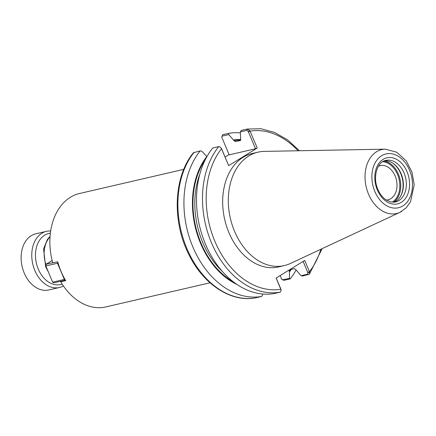 <?xml version="1.0" encoding="UTF-8"?>
<svg xmlns="http://www.w3.org/2000/svg" width="436" height="436" viewBox="0 0 436 436"><rect width="100%" height="100%" fill="white"/><g stroke="black" fill="none" stroke-linecap="round" stroke-linejoin="round"><path stroke-width="0.65" d="M210.038 282.795L105.834 306.928A58.217 41.856 -103 0 1 60.729 281.809L60.626 281.187M60.729 281.809L65.694 280.659A58.217 41.856 77 0 1 57.71 261.753L52.745 262.903A58.217 41.856 -103 0 1 70.349 197.301A58.217 41.856 -103 0 1 79.559 193.491L183.769 169.359M378.426 166.236A17.533 12.606 -103 0 1 380.17 165.636A17.533 12.606 -103 0 1 395.13 175.942A17.533 12.606 -103 0 1 388.078 199.797A17.533 12.606 -103 0 1 386.252 200.031M241.25 130.435L240.334 131.912L246.82 130.408L248.248 131.481L249.937 130.773L247.245 129.045L241.25 130.435M299.467 150.742L287.597 139.891L274.533 132.424L260.881 128.729L247.31 129.034L246.82 130.408M248.248 131.481L255.54 148.752L229.167 154.862L221.728 137.035L222.218 136.108L228.758 134.593L228.687 133.345L222.643 134.746L221.728 137.035M249.937 130.773L257.251 148.038L255.54 148.752M309.604 272.015L307.909 272.723L307.56 274.206L301.074 275.71L302.731 275.983L309.391 274.168L309.604 272.015L304.726 260.428L276.146 278.032L281.16 290.223L280.201 292.158L274.211 293.548A83.232 59.841 -103 0 1 205.476 244.171A83.232 59.841 -103 0 1 212.73 148L218.719 146.61L219.815 146.779L221.357 148.376L219.815 146.779M301.074 275.71L295.826 269.677L294.414 268.641L289.58 269.759M228.758 134.593L234.007 140.626L235.418 141.662L240.296 140.534L240.661 139.084L240.334 131.912M257.251 148.038L228.671 165.642L221.357 148.376M401.752 211.362A32.798 23.582 -103 0 1 399.943 212.337L290.272 263.529A58.217 41.856 -103 0 1 284.272 265.6L278.631 266.908A58.217 41.856 -103 0 1 226.562 226.279A58.217 41.856 -103 0 1 243.146 157.282A58.217 41.856 -103 0 1 252.362 153.472L258.003 152.169A58.217 41.856 -103 0 1 264.303 151.39L385.31 149.161A32.798 23.582 -103 0 0 376.568 151.744A32.798 23.582 -103 0 0 368.567 194.233A32.798 23.582 -103 0 0 399.943 212.337L406.21 207.83L410.527 201.775L414.2 184.815L412.015 172.166L406.298 160.949L396.749 152.229L385.31 149.161M221.308 148.071L228.671 165.642M282.408 279.819L284.119 280.288L290.169 278.893L289.499 278.391L282.408 279.819L281.536 278.833L280.152 275.563M228.687 133.345A83.232 59.841 -103 0 1 240.34 132.882M296.033 270.173A83.232 59.841 -103 0 1 290.169 278.893M233.734 139.972A75.673 54.402 -103 0 1 240.781 139.487M291.308 269.361A75.673 54.402 -103 0 1 289.45 271.868L289.499 278.391M262.554 294.006L262.565 294.976L261.644 296.453L255.534 297.87C230.895 302.589 203.154 284.174 188.799 254.39C171.822 221.166 173.713 176.357 193.453 152.731L200.162 150.91L201.819 151.183L206.795 156.562A75.673 54.402 -103 0 0 195.246 227.025A75.673 54.402 -103 0 0 237.14 284.545M261.644 296.453A83.232 59.841 -103 0 1 192.914 247.081A83.232 59.841 -103 0 1 200.162 150.91M225.096 157.025L229.053 154.589M281.16 290.223L281.018 289.618M280.975 289.313L276.195 277.999M303.129 261.415L307.909 272.723M289.537 269.77L289.172 271.219L289.45 271.868M392.433 162.955A22.002 15.821 -103 0 1 400.275 196.821M384.405 160.851A21.348 15.347 -103 0 1 392.738 163.146A21.348 15.347 -103 0 1 400.466 196.511A21.348 15.347 -103 0 1 395.866 201.301A21.348 15.347 -103 0 1 393.991 202.233M284.272 265.6A58.217 41.856 -103 0 1 232.203 224.976A58.217 41.856 -103 0 1 248.787 155.974A58.217 41.856 -103 0 1 258.003 152.169M65.258 279.917L64.337 279.438L52.631 282.147L53.955 282.833L65.416 280.179M58.07 263.012L57.498 263.251L64.337 279.438L64.866 279.22M52.631 282.147L45.726 265.66L46.112 264.265L45.791 265.96L57.498 263.251L57.754 261.905M52.696 262.739L46.112 264.265L52.135 260.554M63.4 285.962A28.814 20.715 -103 0 1 59.454 287.482L48.816 289.951A28.814 20.715 -103 0 1 23.043 269.84A28.814 20.715 -103 0 1 31.25 235.691A28.814 20.715 -103 0 1 35.812 233.805L46.456 231.342A28.814 20.715 -103 0 1 50.663 230.976M59.454 287.482A28.814 20.715 -103 0 1 33.686 267.377A28.814 20.715 -103 0 1 41.894 233.227A28.814 20.715 -103 0 1 46.456 231.342M62.135 284.081A26.193 18.835 -103 0 1 37.556 267.263A26.193 18.835 -103 0 1 44.674 235.195A26.193 18.835 -103 0 1 50.358 233.216M45.998 264.668A24.95 17.936 -103 0 1 50.02 236.873M298.088 150.769A80.616 57.961 -103 0 0 250.101 131.111L248.389 131.819M320.891 249.239A80.616 57.961 -103 0 1 309.473 271.672L307.767 272.386M280.828 288.975L280.893 289.275A80.616 57.961 -103 0 1 214.888 241.359A80.616 57.961 -103 0 1 221.515 148.709L221.45 148.409M280.201 292.158A83.232 59.841 -103 0 1 211.471 242.781A83.232 59.841 -103 0 1 218.719 146.61M222.218 136.108L222.643 134.746M255.6 297.853A83.232 59.841 -103 0 1 186.87 248.476A83.232 59.841 -103 0 1 194.118 152.311M282.959 279.907L284.119 280.288M307.56 274.206L308.726 274.593M222.48 271.579A73.673 52.969 -103 0 1 199.873 173.959M233.805 282.157A74.981 53.911 -103 0 1 205.394 159.483M234.007 140.626A74.981 53.911 -103 0 1 240.721 140.163M290.409 269.568A74.981 53.911 -103 0 1 289.172 271.219M382.775 161.674A21.348 15.347 -103 0 1 399.049 179.136A21.348 15.347 -103 0 1 392.318 202.119A21.348 15.347 -103 0 1 392.166 202.217M384.007 161.02A22.002 15.821 -103 0 1 399.981 179.049A22.002 15.821 -103 0 1 393.561 202.26M385.827 160.41A21.348 15.347 -103 0 1 404.924 175.31A21.348 15.347 -103 0 1 398.842 200.609A21.348 15.347 -103 0 1 395.463 202.01L390.498 201.928L385.647 199.617C382.41 197.279 379.832 193.889 377.914 189.458C372.306 177.174 377.303 161.642 385.827 160.41M401.273 202.337A23.642 16.999 -103 0 1 377.353 189.987A23.642 16.999 -103 0 1 383.119 159.363A23.642 16.999 -103 0 1 407.039 171.708A23.642 16.999 -103 0 1 401.273 202.337M402.799 205.95A27.615 19.854 -103 0 1 374.856 191.524A27.615 19.854 -103 0 1 381.593 155.75A27.615 19.854 -103 0 1 409.535 170.171A27.615 19.854 -103 0 1 402.799 205.95M48.156 271.557L45.682 266.859L43.562 248.891L47.415 239.446L50.047 236.486M322.139 248.656L309.391 274.168"/></g></svg>
